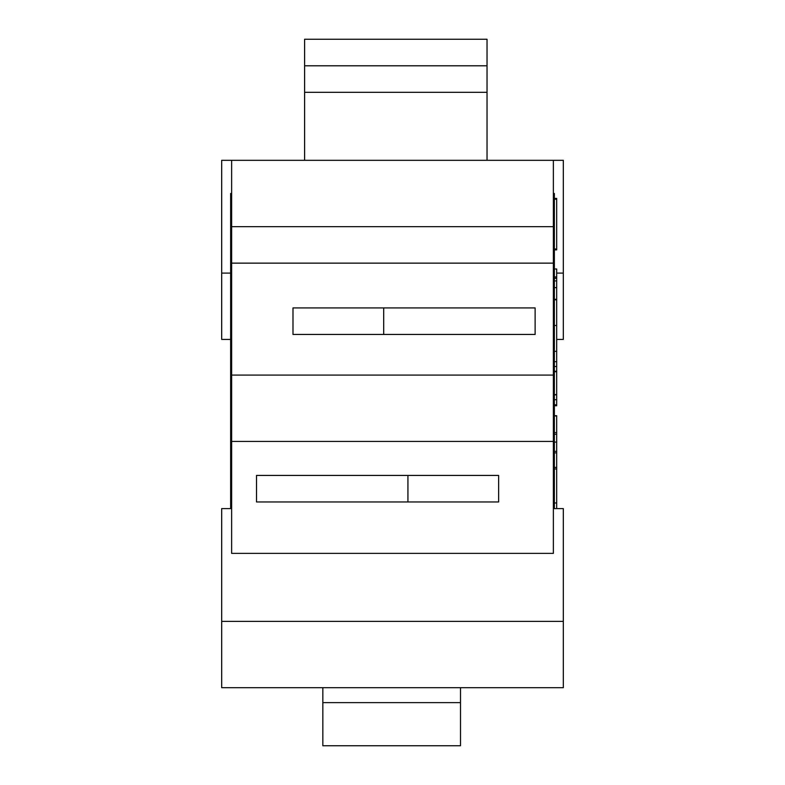 <?xml version="1.0" encoding="UTF-8"?>
<svg xmlns="http://www.w3.org/2000/svg" width="785" height="785" viewBox="0 0 785 785"><rect width="100%" height="100%" fill="white"/><g stroke="black" fill="none" stroke-linecap="round" stroke-linejoin="round"><path stroke-width="1.18" d="M322.841 702.634L322.841 745.75L460.501 745.75L460.501 702.634L322.841 702.634L322.841 687.709M460.501 687.709L460.501 702.634M498.642 501.958L256.509 501.958L256.509 475.425L498.642 475.425L498.642 501.958M407.935 501.958L407.935 475.425M230.633 339.434L221.684 339.434L221.684 160.317L231.634 160.317L231.634 553.366L553.366 553.366L553.366 160.317L563.316 160.317L563.316 339.434L556.683 339.434M231.634 441.425L553.366 441.425M383.698 307.916L535.125 307.916L535.125 334.459L292.991 334.459L292.991 307.916L383.698 307.916L383.698 334.459M231.634 263.142L553.366 263.142M231.634 375.083L553.366 375.083M487.034 65.783L304.6 65.783L304.6 92.316L487.034 92.316L487.034 39.25L304.6 39.25L304.6 65.783M304.6 160.317L304.6 92.316M487.034 160.317L487.034 92.316M231.634 160.317L553.366 160.317M230.633 193.483L231.634 193.483L230.633 193.483L230.633 508.592M231.634 296.308L230.633 296.308M231.634 475.425L230.633 475.425M554.367 508.592L554.367 193.483L553.366 193.483L554.367 193.483M553.366 475.425L554.367 475.425M553.366 296.308L554.367 296.308M554.367 415.716L556.683 415.716L556.683 508.592M554.367 198.409L556.683 198.409L556.683 249.875L554.367 249.875M554.367 277.017L556.683 277.017L556.683 405.766L554.367 405.766M554.367 280.922L556.683 280.922M554.367 287.644L556.683 287.644M554.367 276.87L556.683 277.017M554.367 268.99L556.683 268.99L556.683 276.87M554.367 299.85L556.683 299.85M554.367 351.317L556.683 351.317M554.367 415.942L556.683 415.942M554.367 432.594L556.683 432.594M554.367 434.262L556.683 434.262M554.367 366.516L556.683 366.516M554.367 361.659L556.683 361.659M554.367 371.246L556.683 371.246M554.367 371.737L556.683 371.737M554.367 394.59L556.683 394.59M554.367 394.865L556.683 394.865M554.367 399.712L556.683 399.712M554.367 404.785L556.683 404.785M553.366 508.592L563.316 508.592L563.316 687.709L221.684 687.709L221.684 508.592L231.634 508.592M554.367 249.002L556.683 249.002M554.367 199.243L556.683 199.243M554.367 467.409L556.683 467.409M554.367 452.916L556.683 452.916M554.367 451.365L556.683 451.365M554.367 226.659L230.633 226.659M554.367 468.988L556.683 468.988M554.367 502.959L556.683 502.959M554.367 278.351L556.683 278.351M554.367 299.301L556.683 299.301M554.367 325.49L556.683 325.49M554.367 442.073L556.683 442.073M221.684 621.367L563.316 621.367M221.684 273.092L230.633 273.092M563.316 273.092L556.683 273.092"/></g></svg>
